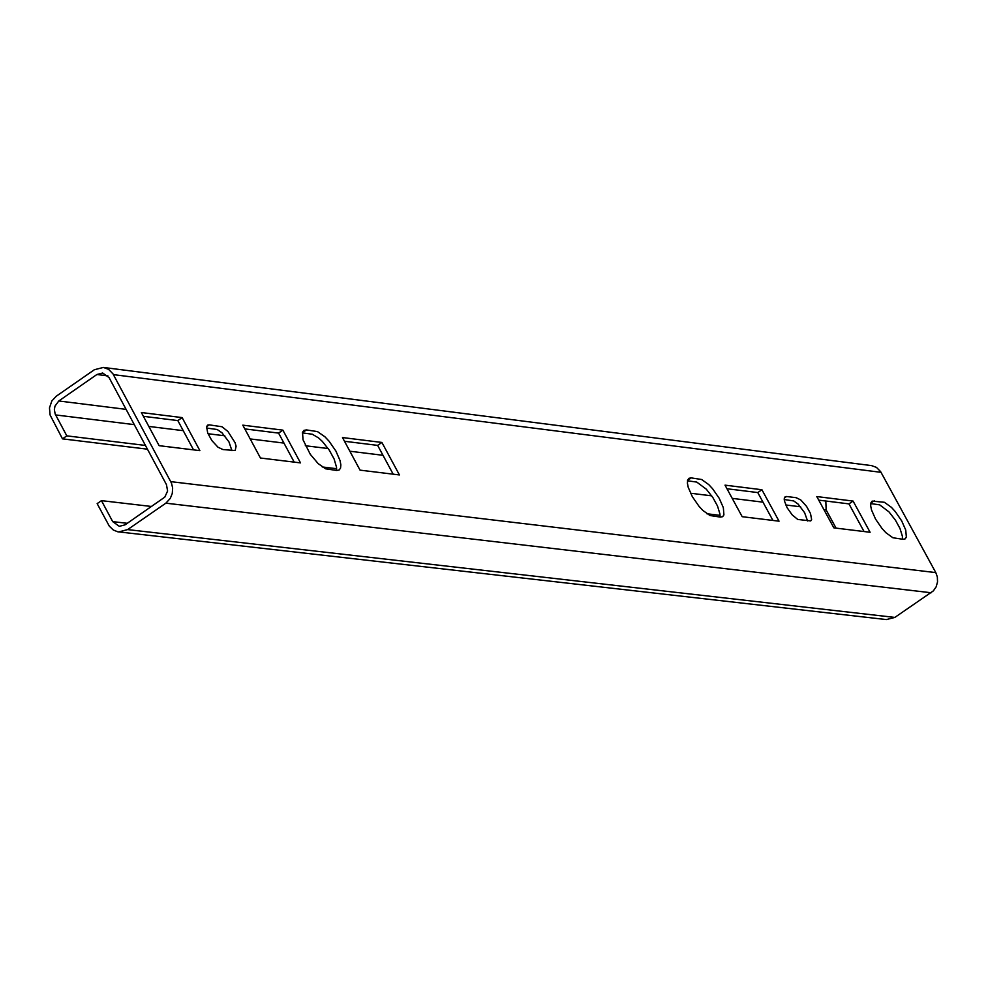 <?xml version="1.0" encoding="UTF-8"?>
<svg xmlns="http://www.w3.org/2000/svg" width="987" height="987" viewBox="0 0 987 987"><rect width="100%" height="100%" fill="white"/><g stroke="black" fill="none" stroke-linecap="round" stroke-linejoin="round"><path stroke-width="1.48" d="M825.811 501.014L826.156 509.958L836.063 528.131M147.433 449.171L62.489 438.857L50.078 414.959L49.473 407.89L51.83 400.981L56.247 396.219L94.357 369.743L103.401 367.435L871.521 465.605L876.468 467.394L880.626 471.626L935.799 572.608L937.342 576.914L937.539 581.948L936.12 586.883L933.381 590.868L894.851 617.418L886.363 619.577L117.749 531.783L113.32 530.019L109.31 526.145L97.145 503.629L101.464 500.643L112.703 521.63L119.328 526.33L125.078 524.825L164.804 497.115L167.605 491.008L166.458 484.642L109.076 377.614L102.685 373.024L96.899 374.505L58.788 400.981L54.964 406.15L54.359 409.667L55.173 414.022L66.808 435.859L145.434 445.433M833.855 527.86L870.102 532.277L853.089 501.075L816.792 496.56L833.855 527.86M818.741 500.138L848.968 503.888L853.089 501.075M848.968 503.888L864.044 531.549M687.483 480.792L696.736 482.075L706.31 489.182L712.898 497.608L717.524 506.047L719.942 514.017L719.918 517.04M720.35 517.089L722.644 516.682L723.915 514.906L723.348 507.676L719.264 498.386L712.651 488.799L708.703 484.555L701.609 479.497L691.245 477.893L688.938 478.3L687.668 480.077L687.408 483.186L688.223 487.331L692.319 496.634L698.956 506.232L702.904 510.476L710.011 515.522L720.35 517.089M786.553 496.498L785.158 496.745L784.295 498.188L784.381 500.816L787.108 507.713L792.179 514.869L797.743 519.446L810.759 520.926L811.622 519.483L810.487 513.487L806.552 506.368L800.802 499.977L796.188 497.695L786.553 496.498L784.332 498.016M742.187 516.694L779.039 521.185L761.915 489.737L725.026 485.148L742.187 516.694M726.987 488.75L757.769 492.562L761.915 489.737M757.769 492.562L772.932 520.445M870.744 503.592L879.676 504.85L889.003 511.908L895.431 520.174L899.971 528.44L902.389 536.262L902.402 539.223M902.945 539.284L905.116 538.89L906.35 537.162L905.745 530.068L901.699 520.914L895.197 511.463L891.335 507.281L884.389 502.284L872.138 501.112L870.916 502.839L870.682 505.887L871.521 509.958L875.568 519.125L882.094 528.588L885.968 532.77L892.902 537.755L902.945 539.284M784.221 499.545L793.745 500.94L798.15 504.135L804.615 512.709L807.551 520.951M706.852 513.746L720.041 515.362M894.851 617.418L127.631 529.6L118.687 531.931M103.401 367.435L108.607 369.348L112.974 373.863L171.454 483.05L172.651 487.973L172.281 493.426L170.257 498.46L165.865 503.173L931.16 592.755M182.139 417.6L199.88 450.64L159.141 445.68L141.363 412.529L182.139 417.6L177.833 420.585L143.399 416.317M209.219 424.854L222.013 426.754L227.96 431.516L235.054 442.657L236.103 446.21L235.177 450.553L222.951 449.554L217.967 447.197L211.835 440.523L207.714 433.059L206.616 426.717L207.591 425.15L209.219 424.854L206.641 426.643M306.464 429.913L317.493 431.603L324.933 436.797L329.029 441.152L335.888 451.034L340.059 460.608L340.86 464.889L340.54 468.122L339.183 469.985L336.641 470.454L325.624 468.813L318.172 463.619L310.288 454.316L303.021 439.77L302.528 432.257L303.897 430.381L306.464 429.913L302.392 432.725M282.874 430.135L300.504 462.891L260.457 458.017L242.79 425.15L282.874 430.135L278.581 433.096L244.801 428.901M381.895 442.447L399.427 474.944L360.058 470.145L342.489 437.549L381.895 442.447L377.639 445.384L344.5 441.275M127.631 529.6L165.865 503.173M151.603 506.491L101.464 500.643M193.538 449.862L177.833 420.585M231.945 450.652L228.935 441.843L221.927 432.738L217.177 429.505L206.505 428.037M336.444 470.429L336.542 467.295L334.112 458.98L329.3 450.195L322.379 441.448L318.653 437.981L312.311 434.231L302.355 432.886M294.2 462.126L278.581 433.096M393.171 474.179L377.639 445.384M322.243 466.95L336.616 468.702M66.808 435.859L62.489 438.857M691.245 477.893L687.569 480.41M874.346 500.717L870.842 503.099M935.799 572.608L170.788 481.644M881.033 472.329L113.394 374.616M690.542 493.229L711.689 495.844M732.231 498.373L762.988 502.161M785.751 504.974L800.593 506.8M823.948 509.687L826.156 509.958M112.703 521.63L127.286 523.307M96.899 374.505L107.904 375.899M58.788 400.981L126.089 409.358M55.605 414.935L134.281 424.632M148.815 426.421L183.237 430.665M207.986 433.725L224.789 435.798M250.192 438.931L283.96 443.089M305.304 445.729L328.177 448.542M349.854 451.219L382.993 455.303"/></g></svg>
